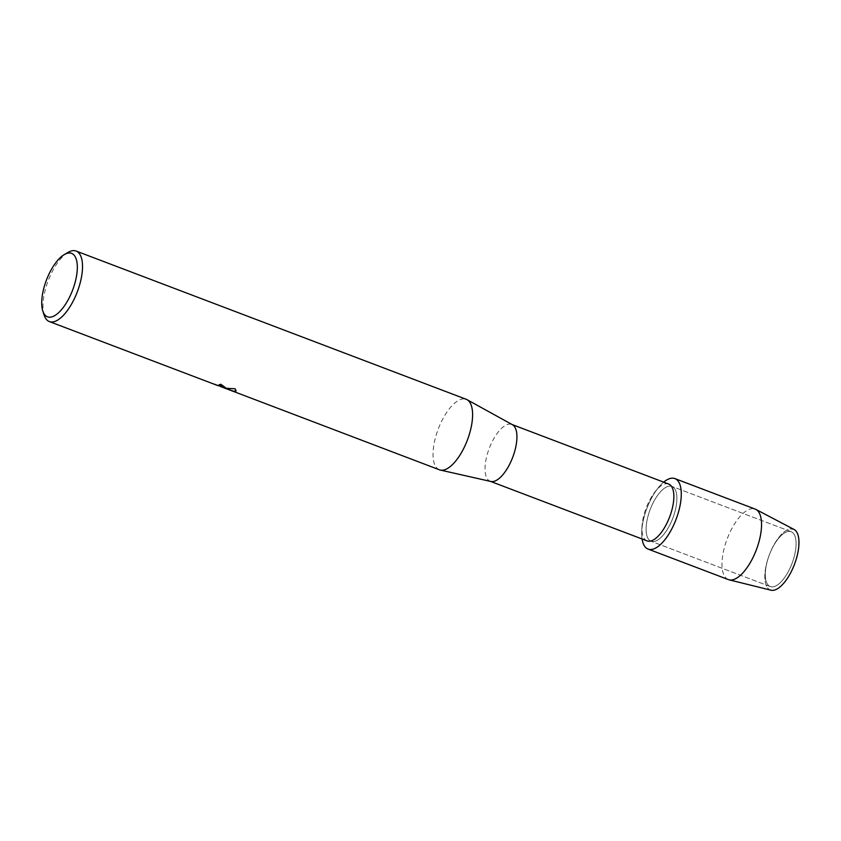 <?xml version="1.0" encoding="UTF-8"?>
<svg xmlns="http://www.w3.org/2000/svg" width="841" height="841" viewBox="0 0 841 841"><rect width="100%" height="100%" fill="white"/><g stroke="black" fill="none" stroke-linecap="round" stroke-linejoin="round"><path stroke-width="0.63" stroke-dasharray="4.21 3.15" d="M771.985 586.902A29.351 12.121 110.8 0 1 770.261 586.566A29.351 12.121 110.8 0 1 768.642 556.805A29.351 12.121 110.8 0 1 789.394 531.365A29.351 12.121 110.8 0 1 791.118 531.701A29.351 12.121 110.8 0 1 792.737 561.473A29.351 12.121 110.8 0 1 771.985 586.902A29.351 12.121 110.8 0 1 770.261 586.566A29.351 12.121 110.8 0 1 768.642 556.805A29.351 12.121 110.8 0 1 789.394 531.365A29.351 12.121 110.8 0 1 791.118 531.701A29.351 12.121 110.8 0 1 792.737 561.473A29.351 12.121 110.8 0 1 771.985 586.902M772.248 590.371A32.526 13.435 110.8 0 1 767.812 559.202A32.526 13.435 110.8 0 1 791.539 528.821A32.526 13.435 110.8 0 1 794.062 529.462M652.795 541.615A29.351 12.121 110.8 0 1 651.081 541.278A29.351 12.121 110.8 0 1 649.452 511.507A29.351 12.121 110.8 0 1 670.203 486.077A29.351 12.121 110.8 0 1 671.927 486.403A29.351 12.121 110.8 0 1 673.546 516.174A29.351 12.121 110.8 0 1 652.795 541.615A29.351 12.121 110.8 0 1 651.081 541.278A29.351 12.121 110.8 0 1 649.452 511.507A29.351 12.121 110.8 0 1 670.203 486.077A29.351 12.121 110.8 0 1 671.927 486.403A29.351 12.121 110.8 0 1 673.546 516.174A29.351 12.121 110.8 0 1 652.795 541.615M647.107 540.9A30.402 12.562 110.8 0 1 641.998 526.561A30.402 12.562 110.8 0 1 655.37 491.386A30.402 12.562 110.8 0 1 666.924 483.712A30.402 12.562 110.8 0 1 668.711 484.059M642.082 538.997A37.719 15.58 110.8 0 1 641.767 531.302A37.719 15.58 110.8 0 1 658.345 487.685A37.719 15.58 110.8 0 1 663.686 482.145A37.719 15.58 110.8 0 0 642.082 538.997M490.881 481.483A30.402 12.562 110.8 0 1 490.177 481.262A30.402 12.562 110.8 0 1 488.495 450.429A30.402 12.562 110.8 0 1 509.993 424.074A30.402 12.562 110.8 0 1 511.78 424.421A30.402 12.562 110.8 0 1 512.442 424.726M439.423 469.793A37.719 15.58 110.8 0 1 437.331 431.549A37.719 15.58 110.8 0 1 464.001 398.865A37.719 15.58 110.8 0 1 466.208 399.286M44.195 315.217A37.719 15.58 110.8 0 1 48.168 280.778A37.719 15.58 110.8 0 1 68.068 252.384M220.941 386.755L230.171 390.266L225.882 388.332M221.877 386.492L214.518 383.906L225.914 388.237L217.914 385.62M225.304 387.48L220.826 384.158A37.624 15.537 110.8 0 1 219.112 384.663L219.249 384.726M236.09 390.855L235.175 388.679L223.843 387.775M225.914 388.237L230.203 390.171L224.431 388.006M728.369 579.596A37.719 15.58 110.8 0 1 726.277 541.341A37.719 15.58 110.8 0 1 752.947 508.658A37.719 15.58 110.8 0 1 755.165 509.089M770.987 590.203A32.526 13.435 110.8 0 1 768.285 557.772A32.526 13.435 110.8 0 1 791.539 528.821M770.261 586.566L651.081 541.278L770.261 586.566M641.998 526.561L641.767 531.302M655.37 491.386L658.345 487.685M220.479 386.503L217.956 385.546M791.118 531.701L671.927 486.403L791.118 531.701"/><path stroke-width="1.26" d="M512.116 424.547L668.711 484.059A30.402 12.562 110.8 0 1 670.393 514.892A30.402 12.562 110.8 0 1 648.895 541.247A30.402 12.562 110.8 0 1 647.107 540.9L490.513 481.399M650.324 549.53A37.719 15.58 110.8 0 1 642.082 538.997A37.719 15.58 110.8 0 0 648.106 549.099A37.719 15.58 110.8 0 0 650.324 549.53A37.719 15.58 110.8 0 0 677.825 514.293A37.719 15.58 110.8 0 0 672.684 478.161A37.719 15.58 110.8 0 1 674.903 478.592A37.719 15.58 110.8 0 1 676.984 516.847A37.719 15.58 110.8 0 1 650.324 549.53M663.686 482.145A37.719 15.58 110.8 0 1 672.684 478.161A37.719 15.58 110.8 0 0 663.686 482.145M64.326 254.56A33.945 14.024 110.8 0 1 69.593 252.983A33.945 14.024 110.8 0 1 74.218 285.498A33.945 14.024 110.8 0 1 49.461 317.204A33.945 14.024 110.8 0 1 42.838 311.107A33.945 14.024 110.8 0 1 46.423 280.116A33.945 14.024 110.8 0 1 64.326 254.56L68.068 252.384A37.719 15.58 110.8 0 1 73.924 250.629A37.719 15.58 110.8 0 1 76.132 251.06L466.208 399.286A37.719 15.58 110.8 0 1 467.039 399.675L512.442 424.726A30.402 12.562 110.8 0 1 513.157 456.106A30.402 12.562 110.8 0 1 491.964 481.609A30.402 12.562 110.8 0 1 490.881 481.483L440.295 470.056A37.719 15.58 110.8 0 1 439.423 469.793L220.962 386.681M467.039 399.675A37.719 15.58 110.8 0 1 467.932 438.582A37.719 15.58 110.8 0 1 441.63 470.224A37.719 15.58 110.8 0 1 440.295 470.056M76.132 251.06A37.719 15.58 110.8 0 1 78.224 289.315A37.719 15.58 110.8 0 1 51.553 321.998A37.719 15.58 110.8 0 1 49.335 321.567L217.914 385.62L221.877 386.534L219.081 384.757A37.719 15.58 -69.2 0 0 220.794 384.253L225.293 387.522L222.529 387.365L226.145 388.342L235.144 388.763L236.079 390.897L234.607 391.559L224.368 388.079M49.335 321.567A37.719 15.58 110.8 0 1 44.195 315.217L42.838 311.107M219.249 384.726L221.877 386.492M225.304 387.48L222.529 387.365M223.843 387.775L233.472 391.391M233.504 391.296L236.09 390.855M791.539 528.821A32.526 13.435 110.8 0 1 795.975 559.98A32.526 13.435 110.8 0 1 772.248 590.371A32.526 13.435 110.8 0 1 770.987 590.203L729.115 579.827A37.719 15.58 110.8 0 1 728.369 579.596L648.106 549.099M674.903 478.592L755.165 509.089A37.719 15.58 110.8 0 1 755.87 509.404L794.062 529.462A32.526 13.435 110.8 0 1 794.987 562.944A32.526 13.435 110.8 0 1 772.248 590.371M755.87 509.404A37.719 15.58 110.8 0 1 756.932 548.227A37.719 15.58 110.8 0 1 730.587 580.027A37.719 15.58 110.8 0 1 729.115 579.827M222.55 387.291L220.479 386.503"/></g></svg>
